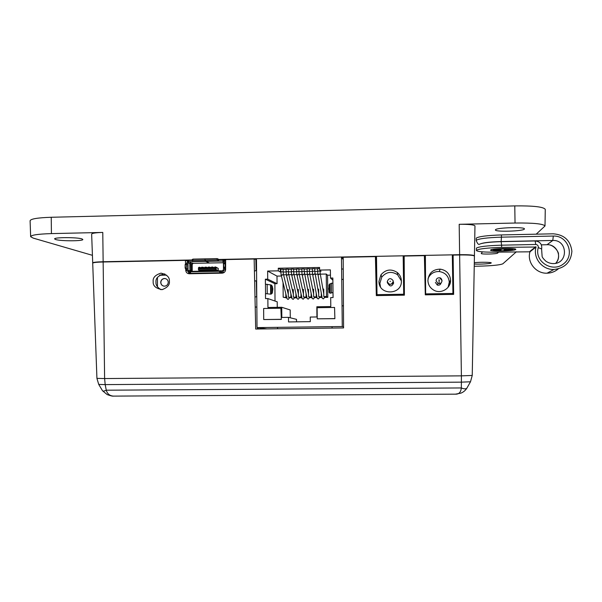 <?xml version="1.0" encoding="UTF-8"?>
<svg xmlns="http://www.w3.org/2000/svg" width="602" height="602" viewBox="0 0 602 602"><rect width="100%" height="100%" fill="white"/><g stroke="black" fill="none" stroke-linecap="round" stroke-linejoin="round"><path stroke-width="0.9" d="M435.381 282.413L437.285 285.07C439.309 285.506 440.604 284.738 441.168 282.767M450.559 280.111C449.92 273.835 446.458 270.178 440.182 269.132C432.748 269.38 428.654 273.173 427.909 280.502C428.12 284.723 430.054 287.929 433.718 290.119C440.867 294.431 451.018 288.411 450.559 280.111M448.069 287.32L449.28 282.172C448.656 276.085 445.307 272.54 439.219 271.525C433.974 271.412 430.257 273.714 428.075 278.44M425.313 255.91L424.568 263.668M425.381 255.496L425.652 294.829M425.96 293.881L452.937 293.452L452.313 254.97M452.937 293.452L452.155 294.408M211.505 267.092L211.498 268.101L211.505 267.062L214.244 267.574M209.616 267.1L209.624 268.138L208.999 268.62L208.999 267.581L209.616 267.1L210.948 267.642M206.298 267.168L206.305 268.199L205.688 268.68L205.681 267.649L206.298 267.168L207.652 267.702M204.876 267.22L204.529 268.229L205.274 268.688L202.37 268.74L202.362 267.709L202.987 267.228L204.364 267.762M202.362 267.709L201.956 267.717L201.963 268.748L199.059 268.808L199.051 267.77L199.676 267.288L201.076 267.822M218.112 270.862L218.278 268.417L215.907 267.137M202.37 268.74L203.22 268.259L202.987 267.228M204.868 268.229L204.876 267.19L205.274 268.688M201.956 267.717L201.55 267.258L202.957 267.228L201.557 267.258L201.565 268.289L201.557 267.288M201.963 268.748L201.55 268.289M199.059 268.808L199.902 268.319L199.676 267.288M208.179 268.161L208.172 267.13L207.84 268.168L208.593 268.627L205.688 268.68M208.187 267.13L209.586 267.1L208.187 267.13L208.593 268.627M211.498 268.101L211.912 268.567L208.999 268.62M212.935 267.04L212.942 268.071L212.325 268.56L212.318 267.521L212.935 267.04L211.505 267.062L211.912 268.567M214.824 267.025L215.238 268.5L212.325 268.56M214.824 267.002L215.516 266.987L214.809 267.002L215.238 268.5M196.177 273.586L197.87 273.496L197.05 273.203M220.445 273.142L221.972 273.052L220.761 272.563M221.152 272.036L222.522 272.014L224.787 269.606L224.779 268.447L223.492 268.469L223.5 269.628L222.477 270.712L220.701 271.261L220.799 272.525L221.182 270.734M205.094 259.048L204.921 260.049L205.636 261.388L189.036 261.712L188.005 262.788L188.035 269.139L186.755 269.162L186.763 270.313L189.088 272.631L189.833 272.616M190.352 271.382L189.088 271.329L188.042 270.29L191.112 271.367M192.249 260.35L189.036 260.41L186.725 262.811L186.236 267.973L186.755 268.951L188.035 269.139L188.042 270.29M205.636 261.388L209.496 263.014L193.204 263.33L192.189 264.391L192.219 271.344M189.036 261.712L190.811 262.397L189.78 263.465L189.939 270.2L191.383 270.704L191.474 264.112L192.489 263.051L193.204 263.33M190.811 262.397L190.322 262.532M189.893 262.984L192.489 263.051M224.742 263.036L224.742 262.073L222.507 259.755L218.594 259.831L218.601 261.133L205.741 261.381L209.496 263.014M225.645 260.553L224.644 260.576M223.455 263.164L223.447 262.096L222.439 261.057L218.601 261.133L218.105 260.184L217.021 259.808L205.019 260.041L205.741 261.381M223.455 262.743L209.594 263.014M225.645 261.23L224.094 260.463M190.24 270.306L190.51 262.969M221.024 270.81L190.157 271.382L189.788 271.833L220.701 271.261M190.488 272.059L190.601 273.323L219.722 272.781L219.625 271.517M190.601 273.323L189.878 273.15L189.796 271.938M220.799 272.525L219.722 272.781M217.021 259.808L217.104 258.619L218.187 259.003L218.594 259.831M205.019 260.041L205.109 258.86L217.104 258.619M192.813 261.637L192.324 259.424L193.046 259.101L192.949 260.282L192.226 260.606M204.921 260.049L192.949 260.282M192.264 260.5L192.324 259.424M205.011 258.86L193.046 259.101M223.44 263.247L223.861 267.258L225.163 267.273L225.14 263.872L223.839 263.857M224.772 268.417L223.726 268.251L223.861 267.258M223.41 263.217L223.492 268.469M223.44 263.179L223.47 268.402L225.028 268.266L225.163 267.273M224.997 263.036L223.718 263.021L224.997 263.036L225.14 263.872M186.755 269.162L185.657 269.011L185.138 268.033L186.236 267.973M186.725 263.736L188.012 263.939M186.755 268.951L185.657 269.011L186.755 268.951M186.221 264.579L185.123 264.639L185.138 268.033M185.123 264.639L185.627 263.804L186.62 263.744L185.627 263.804M195.853 273.225L195.906 273.647M196.177 273.218L196.154 273.639M193.355 273.692L193.302 273.27M220.151 272.751L220.204 273.203M220.437 272.698L220.422 273.195M217.646 273.248L217.593 272.826M209.91 267.657L211.151 267.634L209.827 267.709L209.895 268.454M211.498 267.762L209.82 267.709L211.099 267.679L211.197 268.357M209.835 267.777L209.917 268.379M211.174 268.424L211.076 267.755M204.861 267.882L203.19 267.83L203.265 268.575M203.28 267.785L204.514 267.762L203.198 267.83M204.567 268.484L204.462 267.807L203.19 267.83M203.198 267.905L203.288 268.507M204.545 268.552L204.439 267.875M201.55 267.943L199.879 267.898L199.954 268.635M199.969 267.845L201.203 267.822L199.887 267.898M201.256 268.545L201.151 267.867L199.879 267.905M199.887 267.965L199.977 268.567M201.226 268.612L201.128 267.943M206.591 267.717L207.833 267.694L206.509 267.77L206.584 268.515M208.179 267.822L206.509 267.777M207.878 268.417L207.78 267.747L206.501 267.77M206.516 267.837L206.606 268.447M207.856 268.492L207.758 267.815M213.228 267.597L214.47 267.574L213.146 267.642L213.213 268.387M214.816 267.702L213.146 267.642L214.417 267.619L214.515 268.296M213.153 267.717L213.236 268.319M214.493 268.364L214.395 267.687M380.08 286.055L380.103 285.461M404.341 285.769L403.852 285.777M403.867 286.605L404.341 286.597M376.559 260.312L375.866 260.335M225.652 259.944L223.44 259.989M187.99 260.681L186.319 260.719M452.907 255.361L452.907 256.128L452.335 256.136M425.17 256.67L424.41 256.685M404.183 257.084L403.242 257.099M376.521 257.626L375.806 257.641L375.791 256.881M343.208 258.281L342.229 258.296M256.49 259.981L255.865 259.989L255.85 259.244M452.501 266.332L452.96 265.474M376.453 286.055L376.89 286.048M403.852 285.596L404.333 285.589M376.22 275.949L376.762 275.934M187.523 261.005L187.064 261.005M404.288 277.146L403.731 277.153M403.784 280.795L404.311 280.788M376.363 282.15L376.837 282.142M376.754 275.603L376.212 275.618M258.235 329.008L258.22 327.759M168.251 282.27C167.996 279.877 166.686 278.621 164.323 278.5C162.119 278.839 160.915 280.141 160.711 282.406C160.99 284.851 162.344 286.108 164.767 286.161C166.904 285.777 168.071 284.475 168.251 282.27M165.603 278.658L164.459 278.538C162.254 278.877 161.05 280.178 160.847 282.436C160.967 284.287 161.885 285.506 163.609 286.085M190.209 264.534L189.788 264.368M159.711 275.257L160.17 274.956M157.431 277.462L157.461 286.891M160.659 289.57L162.668 289.539M166.573 275.129L159.673 275.257M387.846 283.226C389.825 286.868 391.744 286.83 393.61 283.121L393.467 282.263M401.383 280.953C401.263 277.53 399.894 274.708 397.275 272.495C391.18 268.597 385.747 269.372 380.968 274.821L378.959 281.345C378.59 295.672 402.113 295.311 401.383 280.953L397.629 274.775C391.721 270.998 386.446 271.75 381.811 277.025L379.87 283.354L380.494 286.83M403.987 295.168L403.197 256.339L404.175 256.324M376.506 256.467L377.002 294.656L377.559 295.582M377.002 294.656L403.709 294.227L403.174 255.94M403.709 294.227L403.799 295.176M376.589 262.788L375.904 261.953M375.896 261.697L376.589 262.54M280.795 271.848L283.181 271.826L283.158 269.237L280.773 269.26L281.051 274.557L287.056 298.735L288.102 299.45L289.269 298.193L289.08 297.448M286.04 271.75L288.426 271.728L288.403 269.139L286.018 269.162L286.281 274.444L292.06 298.645L293.114 299.375L294.28 298.125L294.1 297.365M291.293 271.652L293.678 271.63L293.656 269.041L291.27 269.064L291.526 274.339L297.072 298.554L298.133 299.299L299.292 298.058L299.119 297.283M296.553 271.555L298.938 271.532L298.916 268.943L296.53 268.966L296.771 274.234L302.084 298.464L303.152 299.217L304.319 297.99L304.145 297.2M301.813 271.464L304.206 271.434L304.183 268.846L301.79 268.868L302.031 274.128L307.11 298.374L308.179 299.141L309.345 297.922L309.18 297.117M307.088 271.367L309.473 271.336L309.451 268.74L307.058 268.77L307.283 274.015L312.129 298.283L313.213 299.066L314.372 297.862L314.214 297.034M312.363 271.269L314.748 271.239L314.726 268.642L312.333 268.673L312.551 273.91L317.164 298.193L318.247 298.983L319.414 297.794L319.256 296.952M319.602 268.477L317.615 268.575L317.826 273.805L322.198 298.103L323.289 298.908L324.455 297.727L324.305 296.869M343.215 259.62L341.673 257.551M343.561 326.931L342.267 326.525L257.016 327.601L266.987 328.903M257.016 327.601L256.858 307.125L255.21 307.012M254.985 297.064L256.768 296.643L256.648 280.931L254.631 280.795M254.413 271.096L256.565 270.471L256.482 258.973M265.482 293.618L270.674 294.16L265.482 293.618L265.52 298.6L267.86 298.562L267.935 307.487L281.744 307.283L281.834 317.442L288.501 317.352L288.539 321.935L310.293 321.649L310.248 317.051L316.945 316.961L316.84 306.772L330.791 306.561L330.694 297.584L333.072 297.546L332.853 278.019L330.483 278.056L330.393 269.892L319.617 270.087L319.587 267.461L278.274 268.229L278.297 270.855L267.634 271.05L267.702 279.162L265.362 279.208L265.407 284.182L271.246 284.987L272.285 286.183L272.345 293.061L272.841 288.922L272.285 286.221L272.345 293.084L272.285 286.183M342.267 326.525L341.74 279.448L343.313 279.418M342.041 305.869L343.456 305.786M341.612 268.891L341.477 257.295M332.108 328.082L332.071 326.668M277.665 328.767L277.484 327.36M280.773 269.478L278.274 268.229M317.615 268.793L314.726 268.846M312.333 268.891L309.451 268.943M307.058 268.989L304.183 269.041M301.79 269.086L298.916 269.139M296.53 269.184L293.656 269.237M291.27 269.282L288.403 269.335M286.018 269.38L283.158 269.433M291.88 297.9L288.328 297.132L291.782 297.463M296.899 297.817L295.206 297.847L293.377 297.049L296.801 297.388M301.926 297.742L300.187 297.772L298.434 296.974L301.835 297.313M306.96 297.659L305.169 297.689L303.498 296.891L306.869 297.237M311.994 297.584L310.158 297.614L308.57 296.809L311.911 297.162M317.036 297.501L315.155 297.531L313.642 296.733L316.953 297.087M322.078 297.426L320.151 297.456L318.721 296.651L322.002 297.012M327.812 297.335L325.155 297.38L323.808 296.568L326.502 296.53L327.812 297.335L327.571 275.204L326.261 274.038L320.309 274.143M334.885 318.676L334.554 307.449L317.119 307.705L317.231 318.827L334.885 318.676L334.554 307.449M281.33 319.399L280.871 308.232L263.631 308.487L263.721 319.549L281.33 319.399L280.871 308.232M330.453 275.152L327.571 275.204M320.038 271.336L321.032 271.314L319.617 270.087M280.336 269.485L280.359 272.059L280.795 272.051M283.181 272.006L286.04 271.953M288.433 271.916L291.293 271.863M293.686 271.818L296.553 271.765M298.946 271.72L301.82 271.668M304.206 271.622L307.088 271.57M309.481 271.525L312.363 271.472M314.756 271.434L317.645 271.382M280.359 272.059L278.297 270.855M281.412 276.025L276.995 276.107L267.634 271.05M317.894 274.188L315.042 274.241M312.626 274.286L309.782 274.339M307.359 274.377L304.529 274.429M302.099 274.474L299.277 274.527M296.846 274.572L294.032 274.617M291.601 274.662L288.794 274.715M286.356 274.76L283.565 274.805M323.741 290.021L323.101 290.029M318.654 290.104L317.984 290.111M313.574 290.187L312.882 290.194M308.502 290.269L307.772 290.277M303.438 290.352L302.678 290.367M298.374 290.435L297.674 290.856M293.317 290.518L292.7 290.525L292.707 291.413M288.268 290.6L287.726 290.608L287.741 291.932M283.045 282.609L283.181 297.207L286.868 297.975M276.995 276.107L277.063 283.685L274.873 283.723L275.024 301.045M267.86 298.562L277.213 301.805L277.266 307.351M281.744 307.283L290.194 309.947L290.269 317.788M288.501 317.352L296.508 319.346L296.53 321.829M277.063 283.685L267.702 279.162M332.876 280.178L330.483 278.056M274.873 283.723L265.362 279.208M326.502 296.53L326.261 274.038M286.755 297.538L283.181 297.207M288.328 297.132L288.26 289.66L287.192 289.675M290.871 293.656L290.901 297.087M293.377 297.049L293.309 289.577L292.279 289.592M295.921 293.543L295.958 297.012M298.434 296.974L298.366 289.487L297.373 289.509M300.985 293.437L301.015 296.929M303.498 296.891L303.431 289.404L302.475 289.419M306.049 293.325L306.087 296.854M308.57 296.809L308.495 289.321L307.584 289.336M311.121 293.204L311.159 296.771M313.642 296.733L313.567 289.238L312.694 289.253M316.193 293.091L316.231 296.688M318.721 296.651L318.646 289.156L317.811 289.171M321.28 292.963L321.317 296.613M323.808 296.568L323.725 289.073L322.935 289.088M285.822 293.761L285.852 297.17M317.231 318.827L334.674 318.593M263.721 319.549L280.968 319.316M343.313 279.275L341.74 279.448L341.62 268.891L343.26 269.169M256.648 280.983L254.631 280.931M256.768 296.643L256.851 307.125L255.203 306.952M328.827 289.554L328.812 287.997M332.853 283.03L329.648 283.993L329.061 285.25M329.136 292.151L330.212 293.204L333.011 292.595M332.959 292.527L330.212 293.204M270.674 294.16L272.345 293.084M81.992 238.934C77.583 237.203 53.57 237.211 54.639 238.956L55.617 239.521C60.569 241.229 83.753 241.176 82.828 239.461L81.992 238.934M524.334 229.129L524.44 228.873C524.861 226.721 496.191 227.624 495.461 229.768L495.401 229.972C495.107 232.086 522.837 231.288 524.334 229.129M474.278 264.045C480.148 264.376 490.811 263.729 491.217 263.006L491.255 262.916C491.518 262.186 480.449 262.02 474.301 262.675M516.388 251.771L502.866 263.789C500.059 265.038 491.819 265.843 478.138 266.197L474.241 266.272M30.649 236.571L30.1 220.806C30.499 218.91 37.542 217.728 51.23 217.269L514.785 205.907C533.349 205.688 543.508 206.84 545.269 209.361L545.261 209.579M453.283 255.353L452.32 255.376M425.388 255.903L424.387 255.925M376.513 256.866L375.528 256.888M343.2 257.521L341.477 257.558M474.368 255.955L474.421 255.79C473.473 254.962 468.537 254.601 459.627 254.699L218.15 259.462M452.975 266.912L452.523 267.732M459.627 254.699L459.191 224.305C468.702 224.207 473.962 224.742 474.97 225.908L474.97 226.013M92.708 262.908L91.647 234.125C91.91 233.222 95.62 232.658 102.776 232.432L51.433 233.606C37.979 234.02 31.048 235.043 30.649 236.684L33.2 238.106L92.43 255.331M192.279 259.974L103.145 261.735C96.44 261.908 92.964 262.314 92.708 262.954L92.768 263.051M256.49 259.229L254.593 259.266M225.652 259.838L223.199 259.883M188.23 260.576L186.063 260.613M459.191 224.305L515.034 223.033C533.282 222.823 543.267 223.801 545.006 225.976L536.209 234.178M482.473 251.854L481.254 253.487C481.028 254.465 497.124 254.074 497.681 253.081L498.584 252.133M476.212 240.461L476.227 238.159C478.59 236.496 486.98 235.427 501.413 234.93L501.458 237.15L553.313 236.044C567.957 235.382 575.271 255.331 563.48 263.924C552.117 273.022 534.124 261.321 538.256 247.595C538.466 245.751 537.631 244.713 535.757 244.472L501.601 245.18L501.647 247.407C487.199 247.858 478.801 248.822 476.438 250.304L476.385 250.515C477.762 251.764 484.708 252.306 497.229 252.155L529.978 251.809C526.765 262.209 535.923 273.722 547.052 273.195C551.319 273.067 555.067 271.637 558.287 268.891M501.647 247.407L536.051 247.016C532.68 257.942 542.304 270.027 553.998 269.47C564.992 268.131 570.959 262.058 571.9 251.26C570.493 240.522 564.285 234.705 553.268 233.809L501.413 234.93M491.172 250.003L491.127 250.131C490.841 251.591 514.01 251.004 515.101 249.521L515.177 249.356C515.53 247.873 491.736 248.521 491.172 250.003M506.079 248.716L505.289 249.521L512.987 249.363L512.55 249.77L504.89 249.928L504.115 250.71L500.224 250.786L500.969 250.003L493.324 250.161L506.079 248.716M500.999 249.604L500.969 250.003M505.191 248.731L505.289 249.521M504.89 249.928L504.769 248.746M504.115 250.71L504.062 248.754M512.55 249.77L512.227 249.378M452.636 274.843L453.013 274.219M450.13 280.795L450.078 283.527M449.589 284.829L449.649 281.57M449.145 284.054L449.107 285.784M448.656 286.522L448.663 285.935M452.975 267.581L452.531 268.387M453.125 255.361L453.637 294.386L425.29 294.837L424.387 255.654L404.175 256.053L404.386 295.161L376.318 295.605L375.43 256.625L343.2 257.257L343.569 327.94L255.692 329.038L254.149 259.01L225.652 259.575L225.615 269.553C225.434 271.637 224.32 272.834 222.273 273.165L189.246 273.767C187.154 273.579 185.98 272.42 185.732 270.298L185.687 269.004M474.421 256.121L474.429 256.053C473.473 255.225 468.544 254.864 459.635 254.962L453.411 255.082M103.145 261.99C96.44 262.163 92.964 262.57 92.708 263.202L96.93 378.372L104.613 378.553L103.145 261.99L185.431 260.365L187.395 261.133M102.46 390.653L102.528 390.773C102.995 391.345 104.236 391.157 106.268 390.201C107.322 393.866 109.715 395.838 113.432 396.108L456.466 394.152C459.341 393.836 460.951 391.767 461.298 387.951C464.165 389.095 466.046 389.133 466.941 388.064L467.152 387.688M376.483 287.47L376.905 287.463M261.193 328.143L261.185 328.97M185.536 263.804L185.431 260.365M169.365 281.262C169.862 284.844 167.439 287.636 162.104 289.622C155.783 288.471 152.81 285.777 153.179 281.548C152.682 277.718 155.293 274.918 161.012 273.142C166.972 274.572 169.756 277.281 169.365 281.262M160.847 289.66C157.288 287.32 155.67 284.859 155.986 282.263C155.489 278.478 158.078 275.708 163.736 273.955L164.903 274M254.149 259.01L255.12 259.259M455.217 394.197L460.876 393.151C463.435 392.143 465.459 390.442 466.941 388.057L470.486 381.781L461.395 382.15L461.298 387.951L106.268 390.201L105.184 384.61L98.72 384.415M257.385 329.023L257.355 327.646M256.67 296.658L256.324 280.961M256.098 270.554L255.865 259.989M376.671 295.597L375.806 257.641M452.907 256.128L453.125 294.393M188.17 270.802L188.155 270.336M189.404 273.767L188.501 272.563M185.732 270.298L186.786 270.667M437.285 285.07L438.015 283.467C440.453 283.813 441.793 282.865 442.034 280.63C441.68 282.955 440.34 283.896 438.015 283.467L436.066 280.743C436.345 278.591 437.579 277.612 439.761 277.823L442.034 280.63C441.529 278.764 440.769 277.831 439.761 277.823M438.873 280.502L439.392 280.494L438.873 280.502M214.816 268.04L214.809 267.002M204.876 267.19L206.268 267.168L204.876 267.19M198.961 267.303L199.646 267.288L198.961 267.303L198.856 269.846L215.448 269.53L215.23 267.469M198.457 267.807L198.938 267.303L198.442 267.822L198.464 269.899L198.442 267.822L199.051 267.77M218.278 268.417L215.433 267.461L215.539 266.987L216.05 267.499L216.065 269.568L215.561 270.095L198.976 270.403L201.091 271.178M218.293 270.464L215.448 269.53L215.554 270.095L198.976 270.403L198.457 269.884M215.554 270.095L217.51 270.877L215.561 270.095M212.318 267.521L211.904 267.529M208.999 267.581L208.585 267.589M205.681 267.649L205.274 267.657M222.462 272.014L223.967 272.623M189.088 272.631L189.856 272.887M191.097 273.308L192.279 273.714M191.474 264.112L192.189 264.391M188.005 262.788L189.78 263.465M222.394 261.057L223.214 261.434M224.742 262.073L225.637 262.487M224.787 269.606L225.592 269.944M191.504 270.238L190.24 270.26M218.436 260.914L205.56 261.163M218.187 259.003L218.105 260.184M205.463 261.17L192.625 261.418M187.681 263.872L187.704 269.071M393.076 280.6L393.219 281.48C391.3 285.288 389.328 285.325 387.312 281.578L387.312 281.412C388.802 278.049 390.721 277.778 393.076 280.6L393.219 281.48C393.964 284.595 386.875 285.694 387.312 281.578L387.312 281.412M389.953 281.345L390.472 281.337L389.953 281.345M283.181 271.826L283.361 273.985L282.142 275.295L281.051 274.557M288.426 271.728L288.606 273.902L287.387 275.197L286.281 274.444M293.678 271.63L293.851 273.82L292.632 275.106L291.526 274.339M298.938 271.532L299.111 273.737L297.885 275.009L296.771 274.234M304.364 273.639L303.145 274.918L302.031 274.128M309.473 271.336L309.631 273.579L308.412 274.821L307.283 274.015M314.899 273.466L313.687 274.73L312.551 273.91M320.174 273.383L320.031 271.141L317.638 271.171M323.778 293.881L320.181 273.413L318.962 274.632L317.826 273.805M265.535 293.618L265.459 284.182M256.565 270.471L256.648 280.931M329.745 293.136L329.648 283.993M330.22 293.197L330.114 283.805M331.521 292.625L331.416 283.143M271.321 294.077L271.246 284.987M270.652 294.152L270.569 284.821M267.243 293.663L267.16 284.242M103.145 261.735L102.776 232.432M514.785 205.907L515.034 223.033M51.23 217.269L51.433 233.606M497.681 253.081L497.681 252.148M490.622 250.018C491.345 248.355 518.149 247.813 515.658 249.506C514.379 251.147 488.689 251.659 490.622 250.018M541.597 249.04L542.124 256.384C542.176 257.265 543.41 258.86 545.818 261.155C548.189 262.811 550.815 263.623 553.705 263.593C568.649 263.33 567.678 239.573 552.779 240.469L547.045 244.721C556.602 244.096 562.456 256.663 555.676 263.315M535.803 246.707L529.737 251.508M536.051 247.016L529.978 251.809M541.356 244.841L547.045 244.721L541.364 244.848M553.313 236.044L552.779 240.469L501.135 241.552C490.818 241.861 484.038 242.576 480.795 243.712M479.177 244.359C478.387 244.713 477.401 243.441 476.212 240.559L476.265 240.318C478.628 238.693 487.018 237.639 501.458 237.15L501.135 241.552M479.064 244.412C481.954 242.915 489.313 242.004 501.15 241.665L501.601 245.18C487.161 245.639 478.763 246.624 476.4 248.137L476.385 250.432M501.21 241.665L535.155 240.95L535.757 244.472M535.246 240.95C540.069 241.568 542.199 244.246 541.642 248.972L538.256 247.595M546.94 244.736L547.03 244.736C553.84 244.043 559.107 252.479 558.475 254.315C558.867 257.483 558.077 260.32 556.105 262.833M470.508 381.728L472.239 375.452L461.395 375.859L461.395 382.15L105.184 384.61L104.613 378.553L461.395 375.859L459.635 254.962M474.429 256.053L472.239 375.437M439.219 271.525L440.182 269.132M222.439 261.057L223.184 261.403M222.522 272.014L223.989 272.608M189.765 271.886L189.878 273.15M381.811 277.025L380.968 274.821M397.629 274.775L397.275 272.495M304.206 271.434L308.54 294.017M314.748 271.239L318.691 293.926M320.031 271.141L320.023 270.448M309.631 273.579L313.612 293.972M299.111 273.737L303.476 294.062M293.851 273.82L298.411 294.115M288.606 273.902L293.355 294.167M283.361 273.985L288.298 294.227M329.008 284.942L329.091 292.399M474.421 255.79L474.97 225.908M545.006 225.976L545.269 209.361M514.966 249.1C513.687 247.866 491.909 248.573 491.24 249.868L491.3 249.905M553.998 269.47L547.052 273.195M161.012 273.142L163.736 273.955M113.417 396.108C112.566 396.297 110.475 395.785 107.141 394.566L102.536 390.773L98.736 384.437L96.93 378.372M439.024 279.569L439.046 280.254M439.061 280.75L439.159 283.647"/></g></svg>
